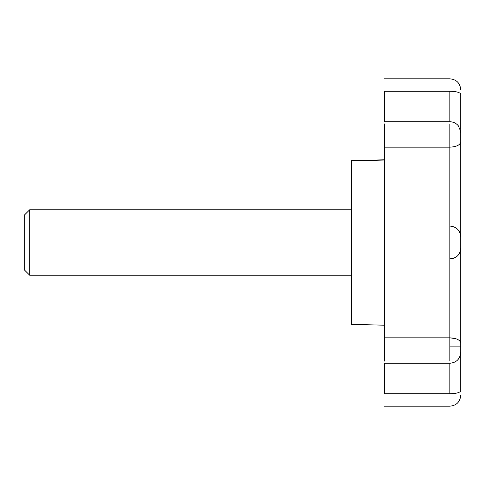 <?xml version="1.0" encoding="UTF-8"?>
<svg xmlns="http://www.w3.org/2000/svg" width="485" height="485" viewBox="0 0 485 485"><rect width="100%" height="100%" fill="white"/><g stroke="black" fill="none" stroke-linecap="round" stroke-linejoin="round"><path stroke-width="0.73" d="M29.706 275.007L29.706 209.762L351.625 209.762M351.625 275.237L29.706 275.237L24.25 269.781L24.25 215.219L29.706 209.762M24.25 215.304L24.25 242.5M351.625 324.089L351.625 160.656L384.362 159.801M460.75 132.654L460.665 131.314L458.264 125.718C456.161 123.19 453.354 121.862 449.837 121.741L449.837 91.21C456.421 91.404 460.059 92.411 460.75 94.223C460.75 88.355 460.75 88.355 460.75 94.223L460.75 390.777C460.75 396.645 460.75 396.645 460.75 390.777C460.059 392.589 456.421 393.596 449.837 393.79L449.837 363.259C456.464 362.653 460.101 359.015 460.75 352.346L460.75 351.57M460.75 198.213L460.75 141.875C460.059 145.063 456.421 146.828 449.837 147.161L449.837 123.881M460.75 343.374L460.75 346.132L449.837 346.132L449.837 337.839C456.464 338.148 460.101 339.912 460.75 343.125L460.75 248.472C460.101 254.843 456.464 258.341 449.837 258.96L449.837 226.04C456.421 226.707 460.059 230.199 460.75 236.528M449.837 363.259L384.362 363.259L384.362 393.79C384.362 409.964 384.362 409.964 384.362 393.79L449.837 393.79C449.837 409.964 449.837 409.964 449.837 393.79M455.294 338.542L449.837 337.839L449.837 258.96L384.362 258.96L384.362 361.119M384.362 226.04L449.837 226.04L449.837 147.161L384.362 147.161L384.362 258.96M449.837 91.21C449.837 75.036 449.837 75.036 449.837 91.21L384.362 91.21C384.362 75.036 384.362 75.036 384.362 91.21L384.362 121.741L449.837 121.741M384.362 147.161L384.362 123.881M351.625 160.911L384.362 160.056M449.837 361.119L449.837 346.132M460.75 94.223L460.392 93.459M455.294 257.559L449.837 258.96M449.837 354.286L449.837 358.203M449.837 337.839L384.362 337.839M351.625 324.344L384.362 325.199M384.362 78.812L449.837 78.812C456.464 79.425 460.101 83.062 460.75 89.725M384.362 406.187L449.837 406.187C456.464 405.575 460.101 401.938 460.75 395.275"/></g></svg>
